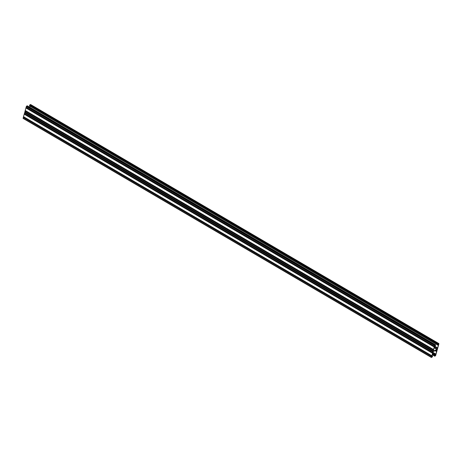 <?xml version="1.0" encoding="UTF-8"?>
<svg xmlns="http://www.w3.org/2000/svg" width="462" height="462" viewBox="0 0 462 462"><rect width="100%" height="100%" fill="white"/><g stroke="black" fill="none" stroke-linecap="round" stroke-linejoin="round"><path stroke-width="0.69" d="M437.791 347.834L435.654 355.532L435.32 355.977L434.667 355.925L435.025 355.134L434.84 355.948L435.499 355.596L437.012 350.005L433.177 351.507L431.537 357.161L432.091 357.051L432.565 356.11L432.368 356.831L431.416 357.478L434.627 345.518L434.961 345.074L435.614 345.131L435.256 345.917L435.441 345.102L434.782 345.455L433.269 351.051L437.214 349.393L438.744 343.89L438.184 344.005L437.71 344.941L438.247 343.774L438.9 343.826L437.791 347.834M30.013 106.231L438.328 345.391M434.436 346.858L437.433 348.608M27.35 105.919L26.346 106.468L25.93 107.969L434.211 347.02M26.126 107.253L434.407 346.304M25.93 107.969L25.035 111.186L433.316 350.236M25.237 110.47L433.518 349.526M431.364 357.386L23.1 118.174L24.411 113.456L432.686 352.506M23.516 116.672L431.797 355.723M435.14 350.733L436.607 351.588M432.721 353.055L435.712 354.81M432.472 353.794L434.869 355.197M432.507 353.661L435.025 355.134M432.882 352.321L435.914 354.094M435.984 350.392L436.804 350.877M431.976 355.919L432.409 356.173M431.987 355.769L432.565 356.11M23.319 117.388L431.595 356.439M24.209 114.166L432.49 353.222M24.411 113.456L24.908 112.254M25.035 111.186L24.856 112.226L433.085 351.184M434.742 345.616L435.256 345.917M434.598 346.119L437.63 347.892M30.047 106.341L29.787 107.282M438.011 344.375L438.525 344.675M30.636 104.614L29.972 104.724L29.435 105.89L437.71 344.941M432.23 354.666L434.65 356.081M432.27 354.521L434.667 355.925M434.933 355.48L435.383 355.746M434.985 355.295L435.499 355.596M431.641 356.785L432.091 357.051M431.693 356.595L432.207 356.895M23.1 118.174L431.381 357.224M24.625 112.67L432.906 351.721M24.821 111.971L433.102 351.022M26.346 106.468L434.627 345.518M26.681 106.023L434.961 345.074M27.189 105.827L435.47 344.877M434.13 347.805L437.098 349.543M434.182 347.62L437.214 349.393M29.632 105.169L437.912 344.219M29.972 104.724L438.247 343.774M30.475 104.522L438.756 343.572M434.702 356.179L432.213 354.718M431.416 357.478L23.135 118.428M433.137 351.276L24.856 112.226M435.574 344.877L27.298 105.821M438.865 343.572L30.584 104.522"/></g></svg>
